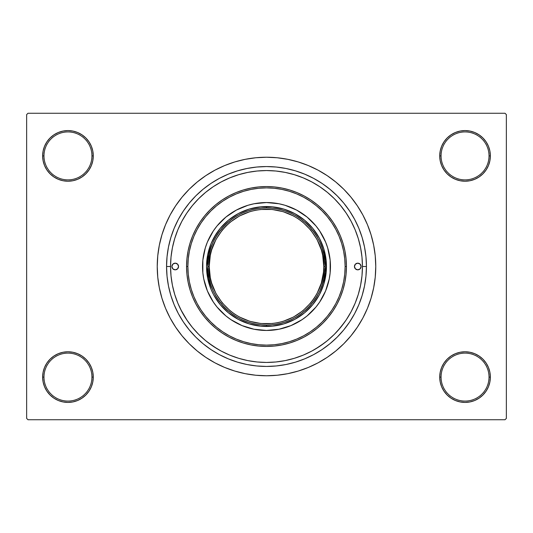 <?xml version="1.0" encoding="UTF-8"?>
<svg xmlns="http://www.w3.org/2000/svg" width="533" height="533" viewBox="0 0 533 533"><rect width="100%" height="100%" fill="white"/><g stroke="black" fill="none" stroke-linecap="round" stroke-linejoin="round"><path stroke-width="0.8" d="M450.978 356.044L447.14 359.195L443.989 363.033L441.65 367.41L440.211 372.161L439.725 377.098L441.058 377.098A23.985 23.985 0 0 0 465.043 401.082A23.985 23.985 0 0 0 489.028 377.098A23.985 23.985 0 0 0 465.043 353.113A23.985 23.985 0 0 0 441.058 377.098L439.725 377.098A25.317 25.317 0 0 1 465.043 351.78A25.317 25.317 0 0 1 490.36 377.098L489.028 377.098A23.985 23.985 0 0 1 465.043 401.082A23.985 23.985 0 0 1 441.058 377.098A23.985 23.985 0 0 1 465.043 353.113A23.985 23.985 0 0 1 489.028 377.098L490.36 377.098L489.874 372.161L488.435 367.41L486.096 363.033L482.945 359.195L479.107 356.044L474.73 353.705L469.979 352.266L465.043 351.78L460.106 352.266L455.355 353.705L450.978 356.044L447.14 359.195L443.989 363.033L441.65 367.41L440.211 372.161L439.725 377.098L440.211 382.034L441.65 386.785L443.989 391.162L447.14 395L450.978 398.151L455.355 400.49L460.106 401.929L465.043 402.415L469.979 401.929L474.73 400.49L479.107 398.151L482.945 395L486.096 391.162L488.435 386.785L489.874 382.034L490.36 377.098A25.317 25.317 0 0 1 465.043 402.415A25.317 25.317 0 0 1 439.725 377.098L440.211 382.034L441.65 386.785L443.989 391.162L447.14 395M85.86 395L89.011 391.162L91.35 386.785L92.789 382.034L93.275 377.098A25.317 25.317 0 0 1 67.957 402.415A25.317 25.317 0 0 1 42.64 377.098L43.973 377.098A23.985 23.985 0 0 0 67.957 401.082A23.985 23.985 0 0 0 91.942 377.098A23.985 23.985 0 0 0 67.957 353.113A23.985 23.985 0 0 0 43.973 377.098L42.64 377.098A25.317 25.317 0 0 1 67.957 351.78A25.317 25.317 0 0 1 93.275 377.098L91.942 377.098A23.985 23.985 0 0 1 67.957 401.082A23.985 23.985 0 0 1 43.973 377.098A23.985 23.985 0 0 1 67.957 353.113A23.985 23.985 0 0 1 91.942 377.098L93.275 377.098L92.789 372.161L91.35 367.41L89.011 363.033L85.86 359.195L82.022 356.044L77.645 353.705L72.894 352.266L67.957 351.78L63.021 352.266L58.27 353.705L53.893 356.044L50.055 359.195L46.904 363.033L44.565 367.41L43.126 372.161L42.64 377.098L43.126 382.034L44.565 386.785L46.904 391.162L50.055 395L53.893 398.151L58.27 400.49L63.021 401.929L67.957 402.415L72.894 401.929L77.645 400.49L82.022 398.151L85.86 395L89.011 391.162L91.35 386.785L92.789 382.034L93.275 377.098L92.789 372.161L91.35 367.41L89.011 363.033L85.86 359.195L82.022 356.044M82.022 176.956L85.86 173.805L89.011 169.967L91.35 165.59L92.789 160.839L93.275 155.903A25.317 25.317 0 0 1 67.957 181.22A25.317 25.317 0 0 1 42.64 155.903L43.973 155.903A23.985 23.985 0 0 0 67.957 179.887A23.985 23.985 0 0 0 91.942 155.903A23.985 23.985 0 0 0 67.957 131.917A23.985 23.985 0 0 0 43.973 155.903L42.64 155.903A25.317 25.317 0 0 1 67.957 130.585A25.317 25.317 0 0 1 93.275 155.903L91.942 155.903A23.985 23.985 0 0 1 67.957 179.887A23.985 23.985 0 0 1 43.973 155.903A23.985 23.985 0 0 1 67.957 131.917A23.985 23.985 0 0 1 91.942 155.903L93.275 155.903L92.789 150.966L91.35 146.215L89.011 141.838L85.86 138L82.022 134.849L77.645 132.51L72.894 131.071L67.957 130.585L63.021 131.071L58.27 132.51L53.893 134.849L50.055 138L46.904 141.838L44.565 146.215L43.126 150.966L42.64 155.903L43.126 160.839L44.565 165.59L46.904 169.967L50.055 173.805L53.893 176.956L58.27 179.295L63.021 180.734L67.957 181.22L72.894 180.734L77.645 179.295L82.022 176.956L85.86 173.805L89.011 169.967L91.35 165.59L92.789 160.839L93.275 155.903L92.789 150.966L91.35 146.215L89.011 141.838L85.86 138M447.14 138L443.989 141.838L441.65 146.215L440.211 150.966L439.725 155.903L441.058 155.903A23.985 23.985 0 0 0 465.043 179.887A23.985 23.985 0 0 0 489.028 155.903A23.985 23.985 0 0 0 465.043 131.917A23.985 23.985 0 0 0 441.058 155.903L439.725 155.903A25.317 25.317 0 0 1 465.043 130.585A25.317 25.317 0 0 1 490.36 155.903L489.028 155.903A23.985 23.985 0 0 1 465.043 179.887A23.985 23.985 0 0 1 441.058 155.903A23.985 23.985 0 0 1 465.043 131.917A23.985 23.985 0 0 1 489.028 155.903L490.36 155.903L489.874 150.966L488.435 146.215L486.096 141.838L482.945 138L479.107 134.849L474.73 132.51L469.979 131.071L465.043 130.585L460.106 131.071L455.355 132.51L450.978 134.849L447.14 138L443.989 141.838L441.65 146.215L440.211 150.966L439.725 155.903L440.211 160.839L441.65 165.59L443.989 169.967L447.14 173.805L450.978 176.956L455.355 179.295L460.106 180.734L465.043 181.22L469.979 180.734L474.73 179.295L479.107 176.956L482.945 173.805L486.096 169.967L488.435 165.59L489.874 160.839L490.36 155.903A25.317 25.317 0 0 1 465.043 181.22A25.317 25.317 0 0 1 439.725 155.903L440.211 160.839L441.65 165.59L443.989 169.967L447.14 173.805L450.978 176.956M366.438 266.5L362.44 266.5L366.438 266.5L365.958 276.294L364.519 285.994L362.134 295.509L358.829 304.743L354.638 313.611L349.595 322.025L343.752 329.9L337.169 337.169L329.9 343.752L322.025 349.595L313.611 354.638L304.743 358.829L295.509 362.134L285.994 364.519L276.294 365.958L266.5 366.438L256.706 365.958L247.006 364.519L237.491 362.134L228.257 358.829L219.389 354.638L210.975 349.595L203.1 343.752L195.831 337.169L189.248 329.9L183.405 322.025L178.362 313.611L174.171 304.743L170.866 295.509L168.481 285.994L167.042 276.294L166.562 266.5A99.938 99.938 0 0 1 266.5 166.562A99.938 99.938 0 0 1 366.438 266.5A99.938 99.938 0 0 1 266.5 366.438A99.938 99.938 0 0 1 166.562 266.5L167.042 256.706L168.481 247.006L170.866 237.491L174.171 228.257L178.362 219.389L183.405 210.975L189.248 203.1L195.831 195.831L203.1 189.248L210.975 183.405L219.389 178.362L228.257 174.171L237.491 170.866L247.006 168.481L256.706 167.042L266.5 166.562L276.294 167.042L285.994 168.481L295.509 170.866L304.743 174.171L313.611 178.362L322.025 183.405L329.9 189.248L337.169 195.831L343.752 203.1L349.595 210.975L354.638 219.389L358.829 228.257L362.134 237.491L364.519 247.006L365.958 256.706L366.438 266.5M362.44 266.54L362.44 266.5A95.94 95.94 0 0 1 266.5 362.44A95.94 95.94 0 0 1 170.56 266.5L166.562 266.5L170.56 266.54M375.765 266.5A109.265 109.265 0 0 1 266.5 375.765A109.265 109.265 0 0 1 157.235 266.5A109.265 109.265 0 0 1 266.5 157.235A109.265 109.265 0 0 1 375.765 266.5L375.239 255.793L373.666 245.187L371.061 234.78L367.45 224.686L362.866 214.992L357.35 205.798L350.961 197.183L343.765 189.235L335.817 182.039L327.202 175.65L318.008 170.134L308.314 165.55L298.22 161.939L287.813 159.334L277.207 157.761L266.5 157.235L255.793 157.761L245.187 159.334L234.78 161.939L224.686 165.55L214.992 170.134L205.798 175.65L197.183 182.039L189.235 189.235L182.039 197.183L175.65 205.798L170.134 214.992L165.55 224.686L161.939 234.78L159.334 245.187L157.761 255.793L157.235 266.5L157.761 277.207L159.334 287.813L161.939 298.22L165.55 308.314L170.134 318.008L175.65 327.202L182.039 335.817L189.235 343.765L197.183 350.961L205.798 357.35L214.992 362.866L224.686 367.45L234.78 371.061L245.187 373.666L255.793 375.239L266.5 375.765L277.207 375.239L287.813 373.666L298.22 371.061L308.314 367.45L318.008 362.866L327.202 357.35L335.817 350.961L343.765 343.765L350.961 335.817L357.35 327.202L362.866 318.008L367.45 308.314L371.061 298.22L373.666 287.813L375.239 277.207L375.765 266.5M505.017 419.738L27.983 419.738L26.65 418.405L26.65 114.595L27.983 113.263L505.017 113.263L27.983 113.263L26.65 114.595L26.65 418.405L27.983 419.738L505.017 419.738L506.35 418.405L506.35 114.595L506.35 418.405L505.017 419.738M505.017 113.263L506.35 114.595L505.017 113.263M236.499 371.568L244.261 373.48M289.566 373.3L298.22 371.061M296.501 161.432L288.739 159.52M243.434 159.7L234.78 161.939M469.979 131.071L465.043 130.585L460.106 131.071M455.355 179.295L460.106 180.734L465.043 181.22L469.979 180.734L474.73 179.295M72.894 131.071L67.957 130.585L63.021 131.071M50.055 173.805L53.893 176.956M58.27 179.295L63.021 180.734L67.957 181.22L72.894 180.734L77.645 179.295M77.645 353.705L72.894 352.266L67.957 351.78L63.021 352.266L58.27 353.705M63.021 401.929L67.957 402.415L72.894 401.929M482.945 359.195L479.107 356.044M474.73 353.705L469.979 352.266L465.043 351.78L460.106 352.266L455.355 353.705M460.106 401.929L465.043 402.415L469.979 401.929M340.68 205.658L334.338 198.662L327.362 192.34L319.8 186.73L311.725 181.886L303.217 177.862L294.349 174.691L285.215 172.406L275.901 171.02L266.5 170.56L257.099 171.02L247.785 172.406L238.651 174.691L229.783 177.862L221.275 181.886L213.2 186.73L205.638 192.34L198.662 198.662L192.34 205.638L186.73 213.2L181.886 221.275L177.862 229.783L174.691 238.651L172.406 247.785L171.02 257.099L170.56 266.5L171.02 275.901L172.406 285.215L174.691 294.349L177.862 303.217L181.886 311.725L186.73 319.8L192.34 327.362L198.662 334.338L205.638 340.66L213.2 346.27L221.275 351.114L229.783 355.138L238.651 358.309L247.785 360.594L257.099 361.98L266.5 362.44L275.901 361.98L285.215 360.594L294.349 358.309L303.217 355.138L311.725 351.114L319.8 346.27L327.362 340.66L334.338 334.338L340.66 327.362L346.27 319.8L351.114 311.725L355.138 303.217L358.309 294.349L360.594 285.215L361.98 275.901L362.44 266.5L361.98 257.099L360.594 247.785L358.309 238.651L355.138 229.783L351.114 221.275L346.237 213.147M315.496 348.988L324.69 342.779M337.742 330.76L344.831 321.899M346.303 213.247L340.66 205.638M180.747 309.52L187.15 320.42M208.31 342.779L217.504 348.988M178.555 266.5A3.331 3.331 0 0 1 175.224 269.831A3.331 3.331 0 0 1 171.893 266.5L172.865 264.141L175.224 263.169L177.582 264.141L178.555 266.5L177.582 268.859L175.224 269.831L172.865 268.859L171.893 266.5A3.331 3.331 0 0 1 175.224 263.169A3.331 3.331 0 0 1 178.555 266.5L178.488 267.153M361.108 266.5A3.331 3.331 0 0 1 357.776 269.831A3.331 3.331 0 0 1 354.445 266.5L355.418 264.141L357.776 263.169L360.135 264.141L361.108 266.5L360.135 268.859L357.776 269.831L355.418 268.859L354.445 266.5A3.331 3.331 0 0 1 357.776 263.169A3.331 3.331 0 0 1 361.108 266.5M325.596 290.965A63.96 63.96 0 0 0 330.46 266.5A63.96 63.96 0 0 1 266.5 330.46A63.96 63.96 0 0 1 202.54 266.5A63.96 63.96 0 0 0 207.404 290.965M213.327 302.044A63.96 63.96 0 0 0 230.956 319.673L225.925 315.942L217.058 307.075L213.32 302.031L207.41 290.978A63.96 63.96 0 0 0 213.313 302.024M230.976 319.687A63.96 63.96 0 0 0 242.015 325.59L230.969 319.68M242.035 325.596A63.96 63.96 0 0 0 290.965 325.596M302.044 319.673A63.96 63.96 0 0 0 319.673 302.044L315.942 307.075L307.075 315.942L302.031 319.68L290.978 325.59A63.96 63.96 0 0 0 302.024 319.687M319.687 302.024A63.96 63.96 0 0 0 325.59 290.985L319.68 302.031M186.55 266.5L187.882 266.5A78.618 78.618 0 0 1 266.5 187.882A78.618 78.618 0 0 1 345.118 266.5L346.45 266.5A79.95 79.95 0 0 0 266.5 186.55A79.95 79.95 0 0 0 186.55 266.5A79.95 79.95 0 0 1 266.5 186.55A79.95 79.95 0 0 1 346.45 266.5L346.064 274.335L344.911 282.097L343.005 289.705L340.367 297.094L337.009 304.19L332.978 310.919L328.301 317.222L323.031 323.031L317.222 328.301L310.919 332.978L304.19 337.009L297.094 340.367L289.705 343.005L282.097 344.911L274.335 346.064L266.5 346.45L258.665 346.064L250.903 344.911L243.295 343.005L235.906 340.367L228.81 337.009L222.081 332.978L215.778 328.301L209.969 323.031L204.699 317.222L200.022 310.919L195.991 304.19L192.633 297.094L189.995 289.705L188.089 282.097L186.936 274.335L186.55 266.5L186.936 258.665L188.089 250.903L189.995 243.295L192.633 235.906L195.991 228.81L200.022 222.081L204.699 215.778L209.969 209.969L215.778 204.699L222.081 200.022L228.81 195.991L235.906 192.633L243.295 189.995L250.903 188.089L258.665 186.936L266.5 186.55L274.335 186.936L282.097 188.089L289.705 189.995L297.094 192.633L304.19 195.991L310.919 200.022L317.222 204.699L323.031 209.969L328.301 215.778L332.978 222.081L337.009 228.81L340.367 235.906L343.005 243.295L344.911 250.903L346.064 258.665L346.45 266.5A79.95 79.95 0 0 1 266.5 346.45A79.95 79.95 0 0 1 186.55 266.5A79.95 79.95 0 0 0 266.5 346.45A79.95 79.95 0 0 0 346.45 266.5L345.118 266.5L344.738 258.791L343.605 251.163L341.733 243.681L339.135 236.412L335.837 229.443L331.866 222.821L327.275 216.625L322.092 210.908L316.375 205.725L310.179 201.134L303.557 197.163L296.588 193.865L289.319 191.267L281.837 189.395L274.209 188.262L266.5 187.882L258.791 188.262L251.163 189.395L243.681 191.267L236.412 193.865L229.443 197.163L222.821 201.134L216.625 205.725L210.908 210.908L205.725 216.625L201.134 222.821L197.163 229.443L193.865 236.412L191.267 243.681L189.395 251.163L188.262 258.791L187.882 266.5L188.262 274.209L189.395 281.837L191.267 289.319L193.865 296.588L197.163 303.557L201.134 310.179L205.725 316.375L210.908 322.092L216.625 327.275L222.821 331.866L229.443 335.837L236.412 339.135L243.681 341.733L251.163 343.605L258.791 344.738L266.5 345.118L274.209 344.738L281.837 343.605L289.319 341.733L296.588 339.135L303.557 335.837L310.179 331.866L316.375 327.275L322.092 322.092L327.275 316.375L331.866 310.179L335.837 303.557L339.135 296.588L341.733 289.319L343.605 281.837L344.738 274.209L345.118 266.5A78.618 78.618 0 0 1 266.5 345.118A78.618 78.618 0 0 1 187.882 266.5L186.55 266.5M170.56 266.5A95.94 95.94 0 0 1 266.5 170.56A95.94 95.94 0 0 1 362.44 266.5M358.309 238.651L355.138 229.783M238.651 174.691L229.783 177.862M174.691 294.349L177.862 303.217M294.349 358.309L294.796 358.176M295.115 358.076L296.035 357.783M296.901 357.496L298.92 356.797M299.619 356.544L303.217 355.138M213.62 238.231L220.149 228.457L228.457 220.149L238.231 213.62L249.091 209.123L260.624 206.824L272.376 206.824L283.909 209.123L294.769 213.62L304.543 220.149L312.851 228.457L319.38 238.231L323.877 249.091L326.176 260.624L326.176 272.376L323.877 283.909L319.38 294.769L312.851 304.543L304.543 312.851L294.769 319.38L283.909 323.877L272.376 326.176L260.624 326.176L249.091 323.877L238.231 319.38L228.457 312.851L220.149 304.543L213.62 294.769L211.101 289.446L207.69 278.199L206.537 266.5L207.69 254.801L211.101 243.554L216.645 233.188M207.41 290.978L203.766 278.979L202.846 272.769L202.846 260.231L205.292 247.932L207.41 242.022L213.32 230.969L217.058 225.925L225.925 217.058L236.352 210.095L247.932 205.292L254.021 203.766L266.5 202.54L278.979 203.766L285.068 205.292L296.648 210.095L307.075 217.058L315.942 225.925L319.68 230.969L325.59 242.022L327.708 247.932L330.154 260.231L330.154 272.769L329.234 278.979L325.59 290.978M290.978 325.59L278.979 329.234L266.5 330.46L254.021 329.234L242.022 325.59M319.38 294.769L316.355 299.812M299.812 316.355L294.769 319.38M238.231 319.38L233.188 316.355M216.645 299.812L213.62 294.769M233.188 216.645L238.231 213.62M294.769 213.62L299.812 216.645M316.355 233.188L319.38 238.231M207.404 242.035A63.96 63.96 0 0 0 202.54 266.5A63.96 63.96 0 0 1 266.5 202.54A63.96 63.96 0 0 1 330.46 266.5A63.96 63.96 0 0 0 325.596 242.035M325.59 242.015A63.96 63.96 0 0 0 319.687 230.976M319.673 230.956A63.96 63.96 0 0 0 302.044 213.327M302.024 213.313A63.96 63.96 0 0 0 290.985 207.41M290.965 207.404A63.96 63.96 0 0 0 242.035 207.404M242.015 207.41A63.96 63.96 0 0 0 230.976 213.313M230.956 213.327A63.96 63.96 0 0 0 213.327 230.956M213.313 230.976A63.96 63.96 0 0 0 207.41 242.015M355.005 268.352L355.418 268.859M359.628 269.272L360.135 268.859M361.041 265.847L360.854 265.227M358.429 263.235L357.776 263.169M355.924 263.728L355.418 264.141M354.512 265.847L354.445 266.5M171.959 267.153L172.146 267.773M174.571 269.765L175.224 269.831M177.076 269.272L177.582 268.859M177.995 264.648L177.582 264.141M173.372 263.728L172.865 264.141M290.925 213.2L285.068 210.888L278.999 209.216L272.789 208.21L266.5 207.87L266.5 206.537A59.962 59.962 0 0 0 206.537 266.5A59.962 59.962 0 0 0 266.5 326.462L266.5 325.13L272.789 324.79L278.999 323.784L285.068 322.112L290.925 319.8M242.075 319.8L247.932 322.112L254.001 323.784L260.211 324.79L266.5 325.13L266.5 326.462A59.962 59.962 0 0 1 206.537 266.5A59.962 59.962 0 0 1 266.5 206.537A59.962 59.962 0 0 1 326.462 266.5A59.962 59.962 0 0 1 266.5 326.462A59.962 59.962 0 0 0 326.462 266.5A59.962 59.962 0 0 0 266.5 206.537L266.5 207.87L260.211 208.21L254.001 209.216L247.932 210.888L242.075 213.2M319.8 290.925L322.112 285.068L323.784 278.999L324.79 272.789L325.13 266.5L324.79 260.211L323.784 254.001L322.112 247.932L319.8 242.075M213.2 242.075L210.888 247.932L209.216 254.001L208.21 260.211L207.87 266.5L208.21 272.789L209.216 278.999L210.888 285.068L213.2 290.925M234.667 314.144L239.49 317.035L249.87 321.332L260.884 323.524L272.116 323.524L277.68 322.698L283.13 321.332L293.51 317.035L302.851 310.792L310.792 302.851L314.144 298.333L317.035 293.51L321.332 283.13L323.524 272.116L323.798 266.5L325.13 266.5C327.489 249.351 309.893 208.669 266.5 207.87C223.107 208.669 205.511 249.351 207.87 266.5C205.511 283.649 223.107 324.331 266.5 325.13C309.893 324.331 327.489 283.649 325.13 266.5L323.798 266.5C326.103 283.263 308.907 323.018 266.5 323.798C224.093 323.018 206.897 283.263 209.203 266.5L207.87 266.5A58.63 58.63 0 0 1 266.5 207.87A58.63 58.63 0 0 1 325.13 266.5A58.63 58.63 0 0 1 266.5 325.13A58.63 58.63 0 0 1 207.87 266.5L209.203 266.5L210.302 277.68L211.668 283.13L215.965 293.51L222.208 302.851L230.149 310.792L234.7 314.164M298.333 218.856L293.51 215.965L283.13 211.668L272.116 209.476L260.884 209.476L255.32 210.302L249.87 211.668L239.49 215.965L230.149 222.208L225.985 225.985L222.208 230.149L215.965 239.49L211.668 249.87L210.302 255.32L209.203 266.5C206.897 249.737 224.093 209.982 266.5 209.203C308.907 209.982 326.103 249.737 323.798 266.5L322.698 255.32L321.332 249.87L317.035 239.49L310.792 230.149L302.851 222.208L298.3 218.836"/></g></svg>
